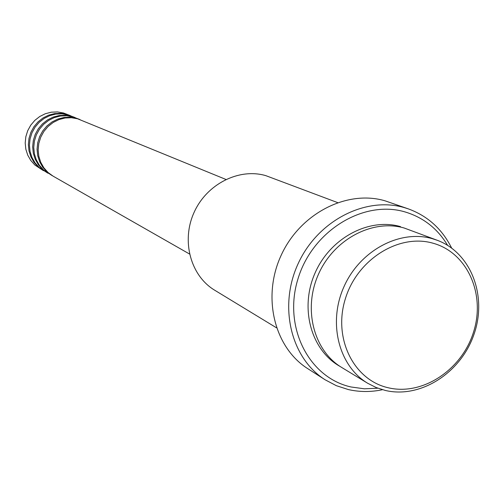 <?xml version="1.0" encoding="UTF-8"?>
<svg xmlns="http://www.w3.org/2000/svg" width="504" height="504" viewBox="0 0 504 504"><rect width="100%" height="100%" fill="white"/><g stroke="black" fill="none" stroke-linecap="round" stroke-linejoin="round"><path stroke-width="0.76" d="M225.868 179.43L77.534 118.768L71.379 117.709L65.092 117.986L58.943 119.587L53.197 122.447L48.113 126.447L43.905 131.418L40.761 137.138L38.821 143.369L38.159 149.833L38.808 156.24L40.742 162.326L43.867 167.819L48.044 172.494L53.09 176.148L189.485 253.991M79.96 119.58L76.318 118.27L70.176 117.212L63.907 117.489L57.771 119.083L52.044 121.937L46.973 125.924L42.777 130.882L39.64 136.59L37.706 142.802L37.044 149.241L37.699 155.635L39.627 161.708L42.739 167.189L46.91 171.851L52.517 175.814M79.349 119.322L72.715 116.789L66.623 115.737L60.398 116.008L54.306 117.59L48.623 120.418L43.59 124.375L39.425 129.289L36.313 134.952L34.392 141.114L33.743 147.502L34.392 153.846L36.307 159.869L39.407 165.306L43.546 169.936L51.944 175.493M75.127 117.596L71.53 116.304L65.451 115.252L59.239 115.523L53.166 117.098L47.496 119.921L42.475 123.864L38.323 128.766L35.217 134.41L33.302 140.559L32.659 146.929L33.308 153.26L35.217 159.264L38.304 164.688L42.43 169.3L47.981 173.225M74.535 117.344L68.002 114.855L61.967 113.816L55.799 114.074L49.776 115.637L44.144 118.434L39.161 122.346L35.041 127.21L31.966 132.81L30.064 138.902L29.427 145.228L30.07 151.509L31.973 157.469L35.041 162.849L39.142 167.429L47.42 172.91M70.396 115.655L66.843 114.377L60.82 113.337L54.671 113.602L48.655 115.158L43.042 117.942L38.071 121.848L33.963 126.693L30.895 132.281L28.999 138.361L28.363 144.667L29.005 150.929L30.901 156.87L33.963 162.244L38.052 166.811L43.546 170.692M388.256 387.765C422.604 396.012 461.973 369.797 473.59 331.903C485.705 294.141 467.353 252.611 433.075 243.23C398.992 233.27 357.166 259.352 345.303 298.96C332.93 338.43 353.745 380.092 388.256 387.765M432.312 238.663L437.396 240.332C471.303 253.002 487.513 296.428 473.886 334.643C460.7 372.998 420.418 398.821 385.264 390.436L376.173 387.544L367.662 383.248C338.732 365.986 327.701 322.762 343.974 286.7C359.951 250.507 399.811 229.263 432.312 238.663M337.554 202.577L265.766 175.631C238.808 167.75 206.482 184.174 193.933 212.751C181.131 241.214 190.714 275.871 214.742 290.247L276.463 327.783M447.602 245.335C437.56 228.602 423.379 217.47 405.059 211.938C363.46 199.477 312.222 230.876 297.914 279.077C282.977 327.109 308.895 377.729 351.067 386.984L364.335 388.804L377.887 388.212M382.473 389.718C370.881 392.156 359.484 392.099 348.289 389.548L336.326 385.673L325.187 379.821C290.947 358.306 278.277 306.457 298.135 263.674C317.646 220.739 365.482 196.119 404.384 207.629L408.555 208.958C427.808 216.09 442.159 229.112 451.615 248.025M437.396 240.332L404.132 227.997C372.519 218.837 333.906 239.249 318.515 274.151C302.828 308.927 313.652 350.721 341.794 367.517L367.662 383.248M408.555 208.958L385.056 200.825C346.922 189.536 300.157 213.476 281.15 255.32C261.803 297.007 274.296 347.621 307.862 368.72L325.187 379.821M69.817 115.41L63.391 112.959L57.412 111.926L51.307 112.184L45.335 113.728L39.766 116.493L34.833 120.362L30.75 125.175L27.707 130.712L25.83 136.742L25.2 143.004L25.843 149.215L27.726 155.112L30.769 160.442L34.826 164.978L42.991 170.383M340.15 366.477C311.302 350.538 299.477 308.744 314.811 273.571C329.824 238.272 368.701 217.394 400.522 226.63"/></g></svg>
